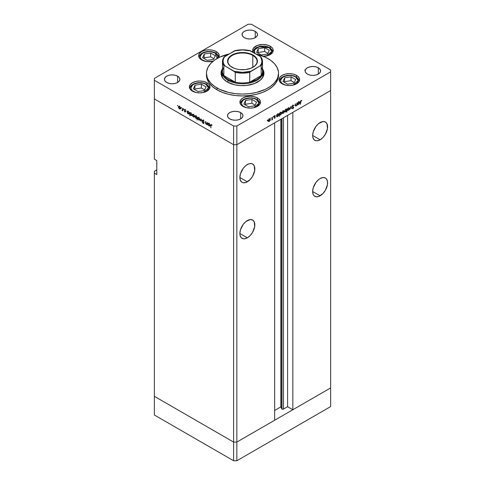 <?xml version="1.0" encoding="UTF-8"?>
<svg xmlns="http://www.w3.org/2000/svg" width="485" height="485" viewBox="0 0 485 485"><rect width="100%" height="100%" fill="white"/><g stroke="black" fill="none" stroke-linecap="round" stroke-linejoin="round"><path stroke-width="0.73" d="M330.637 387.921L236.838 442.077L233.606 442.077L154.363 396.324L154.363 415.002L154.363 171.308L156.788 169.908L154.363 171.308L154.363 396.324L233.606 442.077L154.363 396.324L233.606 442.077L233.606 460.75L154.363 415.002L233.606 460.75L233.606 144.694L154.363 98.946L154.363 159.165L154.363 98.946L233.606 144.694L154.363 98.946L233.606 144.694L233.606 442.077L236.838 442.077L233.606 442.077L236.838 442.077L236.838 460.75L233.606 460.75L236.838 460.75L236.838 144.694L233.606 144.694L233.606 126.021L154.363 80.274L154.363 98.946L154.363 80.274L233.606 126.021L236.838 126.021L236.838 144.694L274.643 122.869L236.838 144.694L233.606 144.694L236.838 144.694L330.637 90.543L330.637 387.921L236.838 442.077L236.838 144.694L330.637 90.543L292.837 112.368L330.637 90.543L330.637 71.865L236.838 126.021L330.637 71.865L330.637 69.998L251.394 24.25L330.637 69.998L330.637 406.594L236.838 460.75L330.637 406.594L330.637 387.921L292.837 409.746L292.837 112.368L292.837 409.746L287.581 406.715L283.483 409.079L281.973 409.079L281.973 118.637L281.694 408.8A1.067 0.618 0 0 0 281.973 409.079A1.067 0.618 0 0 0 283.483 409.079L283.483 117.764L283.483 409.079L287.581 406.715L287.581 115.4L287.581 406.715L292.837 409.746L330.637 387.921M314.28 129.143A10.579 6.105 120 0 0 315.462 127.1L314.28 129.143M320.124 139.795L312.643 135.473L312.789 137.079L313.904 139.547L315.971 140.735L317.263 140.789L320.124 139.795L322.986 137.485L325.417 134.212L327.46 128.604L327.036 123.863L325.417 121.996A10.579 6.105 -60 0 1 327.036 130.471A10.579 6.105 -60 0 1 320.124 139.795A10.579 6.105 -60 0 1 314.838 140.317A10.579 6.105 -60 0 1 313.213 131.841A10.579 6.105 -60 0 1 320.124 122.523A10.579 6.105 -60 0 1 325.417 121.996L322.986 121.523L318.669 123.529L315.971 126.373L313.213 131.841L312.643 135.473L320.124 139.795M314.28 185.167A10.579 6.105 120 0 0 315.462 183.124L314.28 185.167M320.124 195.813L312.643 191.496L313.213 194.473L313.904 195.57L315.971 196.758L318.669 196.492L322.986 193.503L325.417 190.235L327.46 184.627L327.46 181.257L326.344 178.789L325.417 178.019A10.579 6.105 -60 0 1 327.036 186.495A10.579 6.105 -60 0 1 320.124 195.813A10.579 6.105 -60 0 1 314.838 196.34A10.579 6.105 -60 0 1 313.213 187.865A10.579 6.105 -60 0 1 320.124 178.541A10.579 6.105 -60 0 1 325.417 178.019L322.986 177.546L320.124 178.541L318.669 179.553L315.971 182.396L313.213 187.865L312.643 191.496L320.124 195.813M241.506 227.18A10.579 6.105 120 0 0 242.688 225.137L241.506 227.18M247.35 237.832L239.875 233.515L240.014 235.116L241.13 237.583L243.197 238.772L244.488 238.826L247.35 237.832L250.212 235.522L252.643 232.248L254.686 226.647L254.261 221.9L252.643 220.032A10.579 6.105 -60 0 1 254.261 228.508A10.579 6.105 -60 0 1 247.35 237.832A10.579 6.105 -60 0 1 242.063 238.353A10.579 6.105 -60 0 1 240.439 229.878A10.579 6.105 -60 0 1 247.35 220.56A10.579 6.105 -60 0 1 252.643 220.032L250.212 219.559L245.895 221.566L243.197 224.41L240.439 229.878L239.875 233.515L247.35 237.832M241.506 171.163A10.579 6.105 120 0 0 242.688 169.119L241.506 171.163M247.35 181.808L239.875 177.492L240.439 180.468L242.063 182.336L243.197 182.754L245.895 182.487L250.212 179.498L252.643 176.225L254.686 170.623L254.261 165.876L252.643 164.015A10.579 6.105 -60 0 1 254.261 172.49A10.579 6.105 -60 0 1 247.35 181.808A10.579 6.105 -60 0 1 242.063 182.336A10.579 6.105 -60 0 1 240.439 173.854A10.579 6.105 -60 0 1 247.35 164.536A10.579 6.105 -60 0 1 252.643 164.015L251.509 163.59L248.811 163.857L245.895 165.543L243.197 168.392L240.439 173.854L239.875 177.492L247.35 181.808M281.694 118.795L281.694 408.8L280.809 406.885L274.643 410.449L280.809 406.885L280.809 119.31L280.809 406.885L281.694 408.8L281.694 118.795M274.643 420.252L236.838 442.077L274.643 420.252L274.643 122.869L274.643 420.252M156.788 174.576L154.363 173.175L156.788 174.576L156.788 160.571L156.788 174.576M154.363 159.165L156.788 160.571L154.363 159.165M222.3 77.418A20.582 11.883 180 0 1 221.918 75.133L222.015 73.969M221.918 71.665A21.443 12.38 0 0 0 221.118 74.199L221.984 71.544M262.306 68.531L263.84 72.053L263.84 74.484L263.015 76.86L260.33 80.146L254.413 83.559L246.683 85.408L240.396 85.59L234.297 84.705L227.338 82.02A21.443 12.38 180 0 1 221.057 73.265A21.443 12.38 180 0 1 222.488 68.821M217.031 89.84A36.023 20.794 0 0 0 256.286 94.351A36.023 20.794 0 0 0 278.523 75.133L277.826 79.194L275.777 83.093L272.449 86.688L267.969 89.84L262.512 92.429L256.286 94.351L249.526 95.533L242.5 95.933L235.474 95.533L228.714 94.351L222.488 92.429L217.031 89.84L212.551 86.688L209.223 83.093L207.174 79.194L206.477 75.133A36.023 20.794 0 0 0 217.031 89.84L217.031 87.973L217.031 89.84M267.969 58.564A36.023 20.794 180 0 1 278.523 73.265A36.023 20.794 180 0 1 256.286 92.483A36.023 20.794 180 0 1 217.031 87.973A36.023 20.794 180 0 1 206.477 73.265A36.023 20.794 180 0 1 228.993 53.987L219.65 57.194L214.655 60.073L210.732 63.462L208.029 67.233L206.652 71.228L206.477 73.265L207.174 77.327L208.029 79.304L210.732 83.074L214.655 86.463L219.65 89.343L228.714 92.483L235.474 93.666L242.5 94.066L249.526 93.666L256.286 92.483L265.35 89.343L270.345 86.463L274.267 83.074L276.971 79.304L277.826 77.327L278.523 73.265L278.348 71.228L276.971 67.233L274.267 63.462L270.345 60.073L265.35 57.194L256.007 53.987A36.023 20.794 180 0 1 267.969 58.564M296.602 75.381L296.602 77.248L296.602 75.381L297.887 76.284L299.421 78.425L299.621 79.582L298.833 81.856L296.602 83.784L293.267 85.075L289.327 85.524L285.386 85.075L282.052 83.784A10.294 5.941 180 0 1 279.033 79.582A10.294 5.941 180 0 1 285.386 74.096A10.294 5.941 180 0 1 296.602 75.381A10.294 5.941 180 0 1 299.621 79.582A10.294 5.941 180 0 1 293.267 85.075A10.294 5.941 180 0 1 282.052 83.784L279.821 81.856L279.033 79.582L279.821 77.309L282.052 75.381L285.386 74.096L289.327 73.641L293.267 74.096L296.602 75.381M257.48 97.97L257.48 99.837L257.48 97.97L258.76 98.867L260.299 101.013L260.493 102.171L259.711 104.445L257.48 106.373L254.14 107.658L250.205 108.113L246.265 107.658L242.924 106.373A10.294 5.941 180 0 1 239.911 102.171A10.294 5.941 180 0 1 246.265 96.679A10.294 5.941 180 0 1 257.48 97.97A10.294 5.941 180 0 1 260.493 102.171A10.294 5.941 180 0 1 254.14 107.658A10.294 5.941 180 0 1 242.924 106.373L240.693 104.445L239.911 102.171L240.693 99.898L242.924 97.97L246.265 96.679L250.205 96.23L254.14 96.679L257.48 97.97M206.956 82.741L206.956 84.614L206.956 82.741L208.235 83.644L209.187 84.669L209.969 86.942L209.187 89.216L206.956 91.144L203.615 92.435L199.674 92.884L195.74 92.435L192.399 91.144A10.294 5.941 180 0 1 189.386 86.942A10.294 5.941 180 0 1 195.74 81.456A10.294 5.941 180 0 1 206.956 82.741A10.294 5.941 180 0 1 209.969 86.942A10.294 5.941 180 0 1 203.615 92.435A10.294 5.941 180 0 1 192.399 91.144L190.168 89.216L189.386 86.942L190.168 84.669L192.399 82.741L195.74 81.456L199.674 81.001L203.615 81.456L206.956 82.741M218.699 57.66A10.294 5.941 180 0 0 219.232 55.763A10.294 5.941 180 0 0 216.219 51.562L212.885 50.27L208.944 49.822L205.003 50.27L201.663 51.562L199.432 53.489L198.65 55.763L199.432 58.036L201.663 59.964A10.294 5.941 180 0 0 213.2 61.171L206.937 61.589L201.663 59.964A10.294 5.941 180 0 1 198.65 55.763A10.294 5.941 180 0 1 205.003 50.27A10.294 5.941 180 0 1 216.219 51.562L216.219 53.429L216.219 51.562L217.498 52.459L219.038 54.605L219.038 56.921L218.45 58.036M253.255 52.398A10.294 5.941 180 0 1 252.661 50.41A10.294 5.941 180 0 1 259.014 44.923A10.294 5.941 180 0 1 270.23 46.208L270.23 48.082L270.23 46.208L272.461 48.136L273.049 49.252L273.049 51.574L272.461 52.683L268.672 55.351L262.955 56.351M177.607 76.187L177.607 82.486L175.103 83.456L172.151 83.796L169.198 83.456L166.694 82.486A7.718 4.456 180 0 1 164.433 79.34A7.718 4.456 180 0 1 169.198 75.217A7.718 4.456 180 0 1 177.607 76.187L179.28 77.63L179.868 79.34L179.28 81.043L177.607 82.486L177.607 76.187A7.718 4.456 180 0 1 179.868 79.34A7.718 4.456 180 0 1 175.103 83.456A7.718 4.456 180 0 1 166.694 82.486L165.021 81.043L164.433 79.34L165.021 77.63L166.694 76.187L169.198 75.217L172.151 74.878L175.103 75.217L177.607 76.187M318.305 67.785L318.305 74.084L315.802 75.054L312.849 75.393L309.897 75.054L307.393 74.084A7.718 4.456 180 0 1 305.132 70.931A7.718 4.456 180 0 1 309.897 66.815A7.718 4.456 180 0 1 318.305 67.785L319.979 69.228L320.567 70.931L319.979 72.641L318.305 74.084L318.305 67.785A7.718 4.456 180 0 1 320.567 70.931A7.718 4.456 180 0 1 315.802 75.054A7.718 4.456 180 0 1 307.393 74.084L305.72 72.641L305.132 70.931L305.72 69.228L307.393 67.785L309.897 66.815L312.849 66.475L315.802 66.815L318.305 67.785M240.681 112.599L240.681 118.904L238.177 119.868L235.225 120.207L232.266 119.868L229.763 118.904A7.718 4.456 180 0 1 227.501 115.751A7.718 4.456 180 0 1 232.266 111.635A7.718 4.456 180 0 1 240.681 112.599L242.354 114.048L242.943 115.751L242.354 117.455L240.681 118.904L240.681 112.599A7.718 4.456 180 0 1 242.943 115.751A7.718 4.456 180 0 1 238.177 119.868A7.718 4.456 180 0 1 229.763 118.904L228.089 117.455L227.501 115.751L228.089 114.048L229.763 112.599L232.266 111.635L235.225 111.295L238.177 111.635L240.681 112.599M255.237 31.367L255.237 37.672L252.733 38.636L249.775 38.976L246.823 38.636L244.319 37.672A7.718 4.456 180 0 1 242.057 34.52A7.718 4.456 180 0 1 246.823 30.403A7.718 4.456 180 0 1 255.237 31.367L256.911 32.816L257.499 34.52L256.911 36.223L255.237 37.672L255.237 31.367A7.718 4.456 180 0 1 257.499 34.52A7.718 4.456 180 0 1 252.733 38.636A7.718 4.456 180 0 1 244.319 37.672L242.645 36.223L242.057 34.52L242.645 32.816L244.319 31.367L246.823 30.403L249.775 30.064L252.733 30.403L255.237 31.367M207.059 122.365L207.313 124.9L207.059 124.324L206.064 124.19L205.525 123.129L205.501 121.468L206.319 124.075L207.004 123.905L207.059 122.365L207.022 123.851L206.319 124.075L205.785 123.299L205.755 121.614L205.501 122.687L206.277 124.342L207.059 124.324L207.313 124.9L207.059 122.365M202.378 120.468L203.033 119.971L203.979 121.08L203.088 120.335L202.639 120.547L203.779 122.675L203.664 123.548L202.415 122.487L203.276 123.19L203.615 122.978L202.378 120.468L203.615 122.978L203.197 123.154L202.415 122.487L203.173 123.475L203.87 123.111L202.633 120.62L203.191 120.383L204.052 121.256L203.191 120.05L202.378 120.468L203.197 120.08M201.111 118.934L202.093 121.887L201.129 119.589L200.444 120.935L200.166 120.777L201.111 118.934L200.166 120.777L200.444 120.935L201.129 119.589L202.093 121.887L201.111 118.934M199.771 119.346L199.323 120.104L198.268 119.625L197.698 118.607L197.807 117.522L198.698 117.497L199.59 118.552L199.771 119.346L198.698 117.497L197.953 117.406L197.625 118.11L197.91 119.122L198.698 119.971L199.487 120.025L199.771 119.346M194.509 116.309L194.061 117.067L193.006 116.588L192.436 115.569L192.545 114.484L193.648 114.599L194.43 115.788L193.436 114.46L192.69 114.369L192.369 115.072L192.648 116.085L193.436 116.933L194.224 116.988L194.509 116.309M187.325 112.92L187.071 110.823L187.325 111.386L188.58 111.744L189.229 113.029L188.926 113.969L187.798 113.611L187.325 112.92L188.162 113.884L188.938 113.963L189.247 113.284L188.168 111.417L187.325 111.386L187.071 110.823L187.325 112.92M177.655 105.348L177.819 105.906L177.419 105.481M180.578 108.264L180.129 109.022L179.074 108.543L178.504 107.525L178.613 106.445L179.505 106.415L180.396 107.47L180.578 108.264L179.505 106.415L178.759 106.324L178.431 107.027L178.716 108.04L179.505 108.889L180.293 108.949L180.578 108.264M181.317 107.464L181.487 108.022L181.081 107.597M182.609 108.246L182.863 110.786L181.881 110.18L182.512 109.992L182.609 108.246L182.56 109.846L181.881 110.18L182.863 110.786L182.609 108.246M183.603 108.785L183.773 109.343L183.366 108.919M185.476 111.708L185.058 112.083L184.421 111.386L185.221 111.574L184.439 110.24L184.561 109.531L185.579 110.247L184.639 110.016L185.476 111.708L184.639 110.059L185.579 110.247L184.991 109.586L184.385 109.925L185.221 111.574L184.421 111.386L184.949 112.029L185.476 111.708L184.949 112.029M190.011 114.448L189.756 115.727L189.756 112.374L190.011 112.932L191.266 113.296L191.914 114.581L191.611 115.521L190.599 115.266L190.011 114.448L190.847 115.436L191.623 115.509L191.933 114.83L190.854 112.969L190.011 112.932L189.756 112.374L189.756 115.727L190.011 114.448M196.868 116.921L197.122 119.977L196.868 118.437L195.607 118.097L194.946 116.685L195.504 115.806L196.704 116.618L195.249 115.879L194.946 116.558L196.025 118.425L196.868 118.437L197.122 119.977L196.868 116.921M208.15 124.942L207.895 122.85L208.15 123.408L209.411 123.772L210.053 125.051L209.75 125.991L208.629 125.639L208.15 124.942L208.987 125.906L209.762 125.985L210.072 125.306L208.993 123.439L208.15 123.408L207.895 122.85L208.15 124.942M211.314 124.736L210.654 125.5L210.908 127.858L210.908 125.682L211.551 124.918L210.933 125.221L210.908 127.858L210.745 124.778L211.314 124.736L211.993 125.512L210.848 124.675M296.814 103.062L297.069 105.306L296.814 105.021L295.498 106.021L295.256 103.966L295.565 105.554L296.074 105.633L296.759 104.669L296.814 103.062L296.778 104.59L296.074 105.633L295.541 105.469L295.51 103.82L295.256 105.184L296.032 105.948L296.814 105.021L297.069 105.306L296.814 103.062M292.134 106.567L292.788 105.318L293.655 105.245L292.388 106.427L293.534 107.167L293.504 108.003L292.867 108.695L292.17 108.543L293.37 107.658L292.134 106.567L293.37 107.658L292.17 108.543L292.928 108.664L293.625 107.5L292.388 106.427L292.946 105.554L293.807 105.433L292.946 105.215L292.134 106.567L292.801 107.24M290.867 106.5L291.843 108.325L291.57 108.482L290.885 107.143L289.921 109.434L290.867 106.5L289.921 109.434L290.885 107.143L291.57 108.482L291.843 108.325L290.867 106.5M287.666 110.386L288.454 110.325L288.132 110.144L288.454 110.325L289.242 109.477L289.521 108.464L289.205 108.282L289.454 108.961L288.672 110.174L287.744 110.428L287.381 109.701L288.041 108.173L289.212 107.767L289.521 108.464L289.199 107.761L288.454 107.852L287.381 109.701L287.708 110.41M282.403 113.423L283.191 113.363L282.87 113.181L283.191 113.363L283.98 112.514L284.265 111.501L283.943 111.32L284.192 111.999L283.41 113.211L282.482 113.466L282.118 112.738L282.779 111.21L283.949 110.804L284.265 111.501L283.937 110.798L283.191 110.889L282.118 112.738L282.446 113.448M277.08 116.406L277.917 116.406L277.608 116.23L277.917 116.406L279.002 114.551L278.687 113.854L277.923 113.933L277.08 114.872L276.826 114.605L276.826 116.994L276.826 114.605L277.08 114.872L278.335 113.781L278.984 114.321L278.517 115.86L277.202 116.503M267.447 119.983L267.277 120.541L267.678 120.116M268.508 121.444L269.296 121.383L268.975 121.201L269.296 121.383L270.084 120.535L270.363 119.522L270.048 119.34L270.297 120.019L269.405 121.317L268.587 121.492L268.223 120.759L268.884 119.237L270.054 118.825L270.363 119.522L270.042 118.819L269.296 118.916L268.223 120.759L268.551 121.468M271.109 117.867L270.945 118.425L271.345 118M272.364 117.182L272.612 119.425L271.636 119.953L272.291 118.934L272.364 117.182L272.315 118.831L271.636 119.953L272.612 119.425L272.364 117.182M273.358 116.564L273.194 117.127L273.595 116.703M275.225 117.334L274.862 118.146L274.177 118.225L274.971 117.558L274.213 117.091L274.225 116.388L275.074 115.66L274.395 116.703L275.225 117.334L274.395 116.649L275.334 115.745L274.746 115.763L274.14 116.806L274.971 117.491L274.177 118.225L274.704 118.261L274.292 118.025L274.704 118.261L275.225 117.334L274.419 116.867L275.225 117.334M279.76 114.836L280.597 114.86L280.294 114.684L280.597 114.86L281.688 112.999L281.373 112.308L280.609 112.381L279.76 113.326L279.512 113.06L279.512 116.412L279.512 113.06L279.76 113.326L280.548 112.417L281.373 112.302L281.433 113.933L280.706 114.793L279.893 114.939M286.623 109.392L285.786 109.392L284.695 111.253L285.01 111.944L285.774 111.871L285.459 111.683L285.774 111.871L286.459 110.81L286.871 112.156L286.871 108.804L286.374 109.252L286.871 108.804L286.871 112.156L286.623 110.907L285.774 111.871L285.016 111.95L284.95 110.319L285.677 109.458L286.502 109.301M297.905 104.384L298.742 104.384L298.439 104.208L298.742 104.384L299.827 102.529L299.512 101.832L298.748 101.905L297.905 102.85L297.651 102.584L297.651 104.972L297.651 102.584L297.905 102.85L299.16 101.759L299.809 102.293L299.342 103.832L298.026 104.475M301.052 100.868L300.409 104.257L300.5 101.219L301.118 100.498L301.749 100.51L301.052 100.868L301.749 100.51L301.07 100.528L300.409 102.05L300.409 104.257L300.415 101.795L301.052 100.868M154.363 78.406L248.162 24.25L154.363 78.406L154.363 80.274L154.363 78.406M251.394 24.25L248.162 24.25L251.394 24.25M253.443 52.683L252.661 50.41L253.443 48.136L257.232 45.469L262.955 44.468L266.889 44.923L270.23 46.208A10.294 5.941 180 0 1 273.243 50.41A10.294 5.941 180 0 1 263.44 56.345M236.838 126.021L233.606 126.021L233.606 144.694L236.838 144.694L236.838 126.021M206.513 74.205A36.023 20.794 0 0 0 206.477 75.133L206.477 73.265M262.512 68.821A21.443 12.38 180 0 1 263.943 73.265A21.443 12.38 180 0 1 250.703 84.705A21.443 12.38 180 0 1 227.338 82.02L223.591 79.103L221.469 75.684L221.16 72.053L222.694 68.531M263.015 71.544L263.882 74.199A21.443 12.38 0 0 0 263.082 71.665M262.985 73.969L262.688 77.454M222.312 77.454L221.918 71.865A20.582 11.883 180 0 1 222.488 69.088A20.582 11.883 0 0 0 227.944 80.274A20.582 11.883 0 0 0 252.564 82.232A20.582 11.883 0 0 0 262.512 69.088A20.582 11.883 180 0 1 263.082 71.865A20.582 11.883 180 0 1 250.375 82.844A20.582 11.883 180 0 1 227.944 80.274L227.944 82.359L227.944 80.274A20.582 11.883 180 0 1 221.918 71.865M263.082 71.865L263.082 75.139A20.582 11.883 180 0 1 262.7 77.418M268.053 121.068L267.702 120.977M269.296 121.092L268.247 120.48L269.06 119.074L270.109 119.668L269.296 121.092L268.478 120.613L269.217 121.135L270.109 119.765L269.872 119.14L269.296 119.207L270.109 119.668M274.177 118.225L274.704 118.261M274.837 117.279L274.14 116.879M274.237 117.121L274.904 117.315M275.334 115.745L274.746 115.763M275.086 116.018L274.698 115.794M274.759 116.054L275.171 116.067M274.152 116.655L274.462 116.836L274.152 116.655M275.134 117.018L274.462 116.836M274.322 116.552L274.407 117.024M276.747 116.085L276.268 115.939M277.911 116.115L276.826 115.503L277.681 114.096L278.748 114.696L277.911 116.115L277.08 115.648L277.747 116.194L278.742 114.793L278.499 114.169L277.911 114.23L278.748 114.696M279.79 114.393L278.954 114.369M279.318 114.533L279.73 114.424M280.597 114.569L279.512 113.951L280.366 112.544L281.433 113.144L280.597 114.569L279.76 114.102L280.003 114.636L280.512 114.612L281.433 113.144L281.185 112.617L280.597 112.678L281.433 113.144M281.949 113.047L281.597 112.956M283.191 113.066L282.143 112.453L282.961 111.047L284.01 111.647L283.191 113.066L282.373 112.587L283.034 113.144L284.004 111.738L283.773 111.113L283.191 111.18L284.01 111.647M285.786 109.683L286.623 110.15L285.78 111.574L284.95 111.107L285.786 109.683L286.623 110.15L286.38 109.616L285.556 109.549L284.956 111.198L285.78 111.574L284.95 111.107M287.211 110.01L286.859 109.919M288.454 110.028L287.405 109.416L288.217 108.009L289.266 108.61L288.454 110.028L287.635 109.549L288.375 110.071L289.266 108.701L289.03 108.076L288.454 108.143L289.266 108.61M288.46 108.143L287.635 109.549M291.339 108.034L291.843 108.325L291.339 108.034M293.807 105.433L292.946 105.215M292.946 105.554L293.564 105.736M292.14 106.488L292.491 106.688L292.14 106.488M293.467 107.094L292.491 106.688M292.194 106.445L292.77 106.791M292.328 108.319L292.928 108.664L292.328 108.319M292.17 108.543L292.928 108.664M292.952 108.313L292.4 108.21M292.558 107.191L293.37 107.658M293.183 107.343L292.413 106.9M295.268 105.512L296.032 105.948L295.268 105.512M295.492 106.015L296.032 105.948M296.074 105.633L295.541 105.469M297.572 104.057L297.099 103.917M299.021 102.062L298.942 101.626M298.736 104.093L297.651 103.481L298.511 102.074L299.572 102.668L298.736 104.093L297.905 103.626L298.578 104.172L299.572 102.765L299.324 102.141L298.742 102.208L299.572 102.668M301.058 100.534L301.603 100.85L301.058 100.534M300.918 100.625L301.24 100.807L300.918 100.625M269.296 119.207L268.478 120.613M277.911 114.23L277.08 115.648M280.597 112.678L279.76 114.102M283.191 111.18L282.373 112.587M285.78 111.574L286.623 110.15M298.742 102.208L297.905 103.626M181.099 108.482L180.741 108.573M179.82 108.707L180.553 107.979L179.505 108.591L178.686 107.173L179.735 106.573L180.323 108.113L179.505 108.591L179.82 108.707M178.753 106.846L178.686 107.173L179.505 106.706L178.747 106.846M179.323 106.13L179.244 106.561M180.323 108.131L179.505 106.706M182.099 110.386L182.609 110.283M182.56 109.846L182.148 110.119M184.979 109.58L184.385 109.925L184.979 109.58M184.991 109.586L184.385 109.925M184.639 110.059L185.003 109.883M188.992 113.138L188.392 111.574L187.568 111.629L187.325 112.162L188.162 111.708L188.992 113.132L188.162 113.884L188.804 113.617L189.223 112.999L188.156 113.587L187.325 112.162L188.356 111.168M188.968 113.417L189.38 113.569M191.157 115.254L191.908 114.551L190.841 115.139L190.011 113.708L190.235 113.187L190.011 113.708L191.078 113.12L191.678 114.684L190.841 115.139L191.157 115.254M191.678 114.684L191.163 113.508L190.253 113.175L191.041 112.72M195.031 116.521L194.679 116.618M193.751 116.752L194.485 116.024L193.436 116.636L192.624 115.218L193.673 114.618L194.255 116.157L193.436 116.636L193.751 116.752M192.684 114.89L192.624 115.218L193.436 114.751L192.684 114.89M197.674 117.97L196.831 117.958M195.194 116.709L196.031 116.248L195.443 116.182L195.194 116.709L196.031 118.134L195.194 116.709L196.261 116.115L196.868 117.679L196.025 118.425L197.122 117.534L196.643 118.201L197.45 117.734M195.267 116.376L194.946 116.558L195.267 116.376M195.831 115.666L195.752 116.091M196.952 118.019L197.298 118.104M196.868 117.685L196.031 116.248M200.293 119.559L199.935 119.656M199.014 119.789L199.747 119.061L198.698 119.674L197.88 118.255L198.929 117.655L199.517 119.195L198.698 119.674L199.014 119.789M197.947 117.928L197.88 118.255L198.698 117.788L197.941 117.928M200.675 120.486L200.166 120.777L200.675 120.486M202.633 120.62L203.191 120.383M203.173 123.475L203.87 123.111M203.615 122.978L203.197 123.154M207.871 123.857L207.083 123.875M207.022 123.851L206.319 124.075M207.143 123.905L207.525 124.008M209.817 125.16L209.217 123.596L208.392 123.651L208.15 124.184L208.987 123.73L209.817 125.154L208.987 125.906L209.635 125.639L210.047 125.021L208.987 125.615L208.15 124.184L209.18 123.196M209.793 125.439L210.211 125.591M211.848 124.572L211.302 125.063M178.686 107.173L179.505 108.591M187.325 112.162L188.156 113.587M190.011 113.708L190.841 115.139M192.624 115.218L193.436 116.636M194.255 116.157L193.436 114.751M197.88 118.255L198.698 119.674M199.517 119.195L198.698 117.788M208.15 124.184L208.987 125.615M304.689 70.052L305.471 70.113M266.32 56.042L269.181 54.938L271.588 52.338L271.588 50.355L269.181 47.748L259.045 46.79L254.51 49.894L254.831 53.314L254.316 52.338L254.316 50.355L256.729 47.748L261.233 46.36L264.671 46.36L269.181 47.748A0.915 0.527 -60 0 1 269.636 47.706A0.915 0.527 120 0 0 269.181 47.748L271.758 51.361L266.695 55.945M269.824 48.124A9.718 5.614 180 0 1 272.673 52.095C272.885 50.749 271.873 49.288 269.636 47.706A0.915 0.527 -60 0 1 269.824 48.124M269.302 50.361L264.652 47.682L258.305 48.664L256.601 52.325L261.251 55.011L267.599 54.029L269.302 50.361L267.599 54.029L261.251 55.011L256.601 52.325L258.305 48.664L257.996 53.132L258.305 48.664L264.652 47.682L264.652 51.489L258.305 52.471L264.652 51.489L264.652 47.682L269.302 50.361M267.908 53.368L264.652 51.489L267.908 53.368M195.928 92.477L192.357 90.701L191.041 88.87L191.041 86.888L192.357 85.051L194.782 83.65L197.959 82.893L203.045 83.177L205.901 84.281A0.915 0.527 -60 0 1 206.361 84.238A0.915 0.527 120 0 0 205.901 84.281L208.483 87.888L203.421 92.477M196.31 92.574L193.448 91.471A0.915 0.527 120 0 0 193.279 91.598A0.915 0.527 -60 0 1 193.448 91.471C190.15 89.98 190.15 87.579 193.448 84.281C199.165 82.377 203.312 82.377 205.901 84.281L207.81 85.93L208.483 87.876L208.314 88.87L206.998 90.701L203.045 92.574M206.549 84.657A9.718 5.614 180 0 1 209.399 88.622C209.611 87.282 208.598 85.821 206.361 84.238A0.915 0.527 -60 0 1 206.549 84.657M189.968 88.919A9.718 5.614 180 0 1 189.956 88.622L189.956 88.622C189.871 83.056 200.863 80.862 206.361 84.238M206.028 86.894L201.378 84.208L195.025 85.19L193.327 88.858L197.977 91.544L204.324 90.562L206.028 86.894L204.324 90.562L197.977 91.544L193.327 88.858L195.025 85.19L194.721 89.664L195.025 85.19L201.378 84.208L201.378 88.021L195.025 89.004L201.378 88.021L201.378 84.208L206.028 86.894M204.634 89.901L201.378 88.021L204.634 89.901M205.197 61.298L201.621 59.522L200.305 57.685L200.305 55.702L201.621 53.871L204.052 52.471L207.228 51.707L210.66 51.707L215.17 53.101A0.915 0.527 -60 0 1 215.625 53.053A0.915 0.527 120 0 0 215.17 53.101L217.195 58.467M213.254 61.128L212.691 61.298L213.254 61.128M205.573 61.395L202.718 60.292A0.915 0.527 120 0 0 202.548 60.419A0.915 0.527 -60 0 1 202.718 60.292C199.42 58.794 199.42 56.399 202.718 53.101C208.429 51.198 212.582 51.198 215.17 53.101L217.577 55.702L217.747 56.696L217.08 58.643M215.819 53.471A9.718 5.614 180 0 1 218.662 57.442C218.874 56.102 217.862 54.641 215.625 53.053A0.915 0.527 -60 0 1 215.819 53.471M215.291 55.714L210.648 53.029L204.294 54.011L202.591 57.679L207.24 60.364L213.594 59.382L215.291 55.714L213.594 59.382L207.24 60.364L202.591 57.679L204.294 54.011L203.985 58.485L204.294 54.011L210.648 53.029L210.648 56.836L204.294 57.818L210.648 56.836L210.648 53.029L215.291 55.714M213.897 58.715L210.648 56.836L213.897 58.715M246.459 107.706L242.882 105.93L241.566 104.099L241.566 102.111L242.882 100.28L246.835 98.406L250.205 98.019L253.57 98.406L256.432 99.51A0.915 0.527 -60 0 1 256.886 99.467A0.915 0.527 120 0 0 256.432 99.51L259.008 103.117L253.946 107.706M246.835 107.803L243.979 106.7A0.915 0.527 120 0 0 243.803 106.827A0.915 0.527 -60 0 1 243.979 106.7C240.681 105.203 240.681 102.808 243.979 99.51C249.69 97.606 253.837 97.606 256.432 99.51L258.838 102.111L258.838 104.099L256.432 106.7L253.57 107.803M257.074 99.886A9.718 5.614 180 0 1 259.924 103.851C260.136 102.511 259.123 101.05 256.886 99.467A0.915 0.527 -60 0 1 257.074 99.886M256.553 102.123L251.903 99.437L245.555 100.419L243.852 104.087L248.502 106.773L254.849 105.791L256.553 102.123L254.849 105.791L248.502 106.773L243.852 104.087L245.555 100.419L245.246 104.893L245.555 100.419L251.903 99.437L251.903 103.244L245.555 104.233L251.903 103.244L251.903 99.437L256.553 102.123M255.158 105.124L251.903 103.244L255.158 105.124M285.58 85.117L282.003 83.341L280.694 81.51L280.694 79.522L282.003 77.691L285.956 75.818L289.327 75.43L292.697 75.818L295.553 76.921A0.915 0.527 -60 0 1 296.014 76.879A0.915 0.527 120 0 0 295.553 76.921L298.129 80.528L293.073 85.117M285.956 85.215L283.101 84.111A0.915 0.527 120 0 0 282.931 84.238A0.915 0.527 -60 0 1 283.101 84.111C279.803 82.614 279.803 80.219 283.101 76.921C288.811 75.017 292.964 75.017 295.553 76.921L297.966 79.522L297.966 81.51L296.65 83.341L292.697 85.215M296.202 77.297A9.718 5.614 180 0 1 299.045 81.262C299.263 79.922 298.251 78.461 296.014 76.879A0.915 0.527 -60 0 1 296.202 77.297M295.68 79.534L291.03 76.848L284.677 77.83L282.973 81.498L287.623 84.184L293.977 83.202L295.68 79.534L293.977 83.202L287.623 84.184L282.973 81.498L284.677 77.83L284.368 82.304L284.677 77.83L291.03 76.848L291.03 80.662L284.677 81.644L291.03 80.662L291.03 76.848L295.68 79.534M294.286 82.541L291.03 80.662L294.286 82.541M252.812 55.46A14.58 8.415 0 0 0 232.248 55.423A14.58 8.415 0 0 0 232.072 67.294A14.58 8.415 180 0 1 227.92 61.413A14.58 8.415 180 0 1 236.922 53.635A14.58 8.415 180 0 1 252.812 55.46L252.812 67.36L252.812 55.46A14.58 8.415 180 0 1 257.08 61.413A14.58 8.415 180 0 1 252.927 67.294A14.58 8.415 0 0 0 252.812 55.46L253.055 55.035L252.812 55.46M231.945 67.221L231.945 67.221A14.926 8.615 180 0 1 231.945 55.035A14.926 8.615 180 0 1 253.055 55.035L256.286 57.83L257.426 61.128L257.135 62.814L254.91 65.918L250.793 68.294L245.41 69.579L239.59 69.579L236.789 69.088L234.206 68.294L230.09 65.918L227.865 62.814L227.574 61.128L228.714 57.83L231.945 55.035L236.789 53.168L239.59 52.677L245.41 52.677L248.211 53.168L253.055 55.035A14.926 8.615 180 0 1 253.055 67.221A14.926 8.615 180 0 1 231.945 67.221L232.188 67.36M261.173 67.239A20.012 11.555 180 0 1 261.173 75.563A20.012 11.555 180 0 1 249.708 82.177A20.012 11.555 180 0 1 235.292 82.177A20.012 11.555 180 0 1 228.35 79.57L227.944 80.274L228.35 79.57L235.292 82.177L223.827 75.563L225.725 77.703L228.35 79.57A20.012 11.555 180 0 1 223.827 75.563A20.012 11.555 180 0 1 223.827 67.239M261.173 75.563L249.708 82.177L256.65 79.57L259.275 77.703L261.173 75.563L249.708 82.177L249.769 72.18L260.081 65.918L261.173 65.76L261.173 75.563A20.012 11.555 0 0 0 262.512 71.398L262.512 61.595A20.012 11.555 180 0 1 261.173 65.76L261.173 75.563M235.231 50.695L224.919 56.345L223.53 58.679L223.058 61.128L223.53 63.583L224.919 65.918L235.231 72.18L235.292 82.177L223.827 75.563L223.827 65.76L224.919 65.918L234.206 71.283L242.5 72.356L250.793 71.283L260.081 65.918L261.47 63.583L261.942 61.128L260.888 57.491L260.081 56.345L249.769 50.695M260.985 57.06L260.081 56.345A19.442 11.222 180 0 1 260.081 65.918L261.173 65.76A20.012 11.555 0 0 0 262.512 61.595A20.012 11.555 180 0 0 261.173 57.436L260.081 56.345L250.793 50.98L242.5 49.906L234.206 50.98L223.894 57.242M223.943 57.157L222.488 61.595L222.488 71.398A20.012 11.555 0 0 0 223.827 75.563L223.827 65.76A20.012 11.555 180 0 1 222.488 61.595A20.012 11.555 180 0 1 223.827 57.436A20.012 11.555 0 0 0 222.488 61.595A20.012 11.555 0 0 0 223.827 65.76L224.919 65.918A19.442 11.222 180 0 1 224.919 56.345L224.015 57.06M235.292 82.177A20.012 11.555 0 0 0 249.708 82.177L249.708 72.374A20.012 11.555 180 0 1 235.292 72.374L235.292 82.177M234.819 50.701L234.206 50.98A19.442 11.222 180 0 1 250.793 50.98L250.181 50.701M249.708 72.374L250.793 71.283A19.442 11.222 180 0 1 234.206 71.283L235.292 72.374A20.012 11.555 0 0 0 249.708 72.374M278.523 75.133L278.523 73.265M268.72 121.147L267.914 120.68M269.872 119.14L269.066 118.673M274.874 117.297L274.067 116.83M275.122 116.036L274.316 115.569M274.486 116.849L273.673 116.382M277.311 116.182L276.505 115.715M278.499 114.169L277.693 113.702M279.997 114.636L279.19 114.169M281.185 112.617L280.378 112.15M282.616 113.12L281.809 112.653M283.773 111.113L282.961 110.647M286.386 109.616L285.58 109.149M285.198 111.635L284.386 111.168M287.878 110.083L287.071 109.616M289.03 108.076L288.223 107.609M293.358 105.53L292.552 105.063M292.6 106.767L291.794 106.3M293.207 107.355L292.394 106.888M295.68 105.7L294.868 105.233M298.142 104.16L297.329 103.693M299.33 102.141L298.517 101.674M178.923 106.639L179.735 106.173M180.081 108.646L180.887 108.179M182.396 110.131L183.203 109.665M185.131 111.756L185.943 111.289M184.737 109.852L185.543 109.386M188.75 113.654L189.562 113.187M191.436 115.206L192.248 114.739M192.86 114.684L193.667 114.218M194.012 116.691L194.825 116.224M195.437 116.182L196.249 115.715M198.116 117.722L198.929 117.255M199.274 119.728L200.081 119.261M202.766 120.328L203.573 119.862M203.518 123.196L204.324 122.729M206.834 124.118L207.647 123.651M209.581 125.682L210.387 125.215M269.636 47.706C264.137 44.329 253.146 46.524 253.231 52.095L253.231 52.362M215.625 53.053C210.132 49.682 199.141 51.877 199.226 57.442L199.226 57.715M256.886 99.467C251.388 96.091 240.396 98.285 240.481 103.851L240.481 104.123M296.014 76.879C290.515 73.502 279.524 75.696 279.609 81.262L279.609 81.535M234.892 50.682C239.966 49.512 245.034 49.512 250.108 50.682M261.057 57.157L262.512 61.595"/></g></svg>
